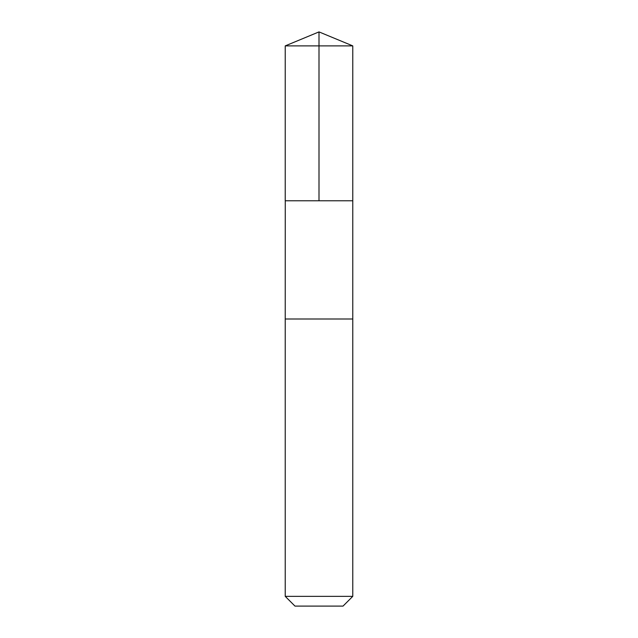 <?xml version="1.0" encoding="UTF-8"?>
<svg xmlns="http://www.w3.org/2000/svg" width="638" height="638" viewBox="0 0 638 638"><rect width="100%" height="100%" fill="white"/><g stroke="black" fill="none" stroke-linecap="round" stroke-linejoin="round"><path stroke-width="0.96" d="M285.258 200.779L352.774 200.779L352.774 45.888L285.226 45.888L285.226 200.779L352.774 200.779L352.774 319L285.226 319L285.258 200.779M352.774 319L285.226 319L285.226 596.347L352.774 596.347L352.774 319M352.774 596.347L343.029 606.1L294.971 606.1L285.226 596.347M319 200.779L319 31.9L285.226 45.888M319 31.9L352.774 45.888"/></g></svg>
